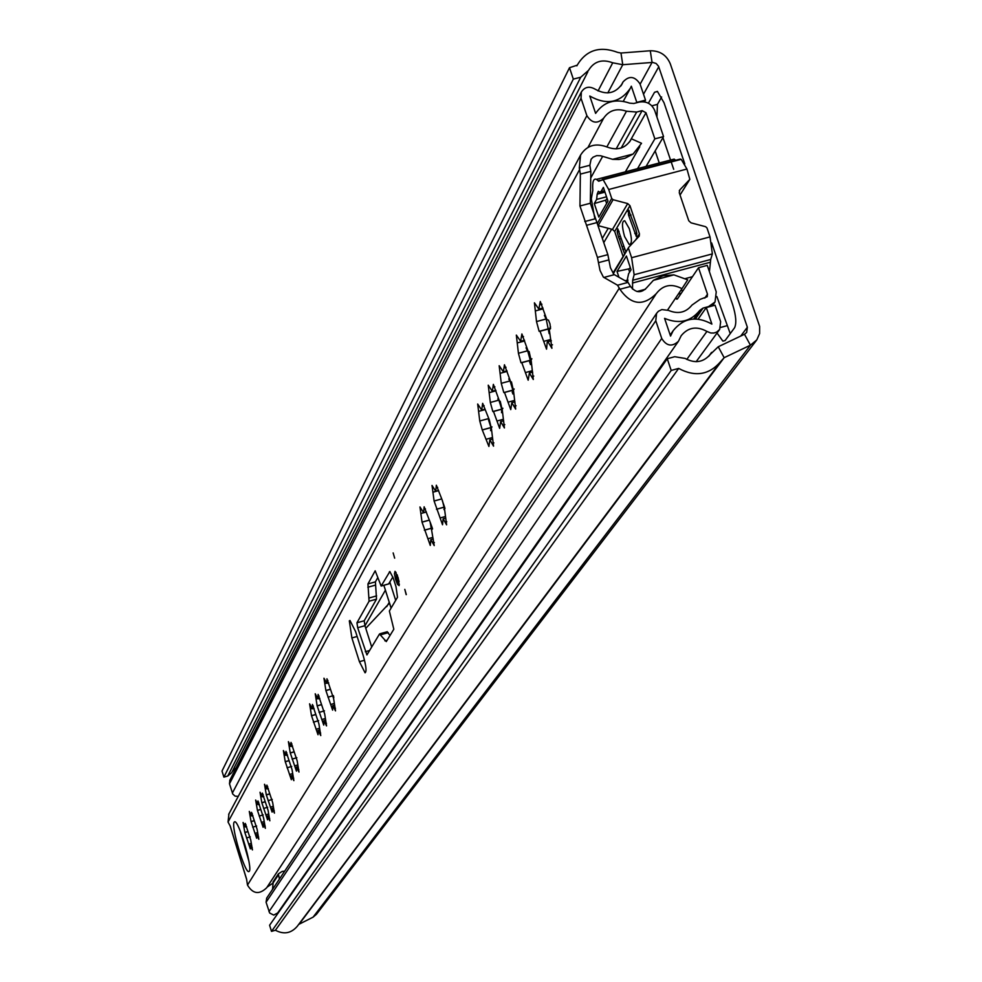 <?xml version="1.0" encoding="UTF-8"?>
<svg xmlns="http://www.w3.org/2000/svg" width="982" height="982" viewBox="0 0 982 982"><rect width="100%" height="100%" fill="white"/><g stroke="black" fill="none" stroke-linecap="round" stroke-linejoin="round"><path stroke-width="1.47" d="M667.257 358.737L269.596 925.228L271.498 931.39L671.197 370.447L667.257 358.737L674.72 356.712L685.129 358.442C695.072 363.745 703.468 362.37 710.354 354.318L718.247 346.756L744.491 334.273L746.651 332.468L747.363 327.239L658.529 66.236L656.148 63.499L652.674 62.406L622.76 64.714L612.731 62.799C602.089 58.822 594.012 61.35 588.513 70.373L580.73 77.222L573.328 79.112L223.884 777.13L222.006 771.054L569.499 67.721L573.328 79.112M655.166 150.921L659.253 163M684.798 163.871L663.992 102.68L657.4 91.387L654.552 92.259L648.39 103.22M717.044 333.045L722.899 341.147L725.146 340.484L734.548 327.792C736.66 323.397 736.07 315.787 732.744 304.936L711.668 242.922M716.872 296.552L730.24 333.61M671.197 370.447L678.66 368.422C695.109 377.198 709.065 374.977 720.543 361.744L724.164 357.693L750.42 345.198L756.803 339.895L759.626 333.524L759.638 326.417L670.301 63.842C666.582 55.053 659.904 50.696 650.28 50.757L620.98 53.028L617.653 52.377C599.806 45.737 586.315 50.008 577.183 65.193L569.499 67.721M661.647 96.972L657.437 104.374L656.946 117.104M662.948 137.64L670.559 160.054M671.307 162.251L673.689 169.297M587.837 71.809L231.703 772.687L227.775 776.013L223.884 777.13M236.122 767.899L232.378 771.361M298.651 924.443L313.086 917.151L316.486 914.267L756.263 340.594M271.498 931.39L275.414 930.236C283.847 934.717 291.151 933.391 297.3 926.259L719.61 362.996M678.66 368.422L275.414 930.236M606.63 203.458L605.685 200.672L607.048 198.29M630.235 267.386L628.836 269.645L629.646 272.075M624.577 236.527C621.741 226.253 621.79 220.999 624.748 220.754L629.302 228.671C632.138 238.933 632.089 244.211 629.167 244.469L624.577 236.527M636.299 236.441L628.455 214.849L628.59 210.062L635.538 228.315L636.864 233.385L636.299 236.441L637.023 236.245M621.09 238.577L619.446 239.019L618.635 237.349L617.162 231.862L617.813 228.88L625.865 251.993M624.638 253.994L622.048 246.777L623.816 246.31M623.104 256.523L614.695 231.47L612.473 229.42L598.136 225.639L613.075 199.702L627.707 203.569L629.965 205.668L614.695 231.47M632.506 289.113L632.666 280.287L710.686 259.481L712.367 253.896L710.023 236.907L706.979 227.947L705.616 226.695L691.033 222.84L688.763 220.754L679.262 192.718L679.851 189.882L689.843 179.338L686.946 169.039L608.705 189.489L603.144 179.706L598.639 181.216L596.516 179.362C593.447 178.159 592.207 181.83 592.821 190.373L591.311 198.83L594.797 218.421M628.59 247.587L613.431 272.37L613.357 273.88M613.308 273.733L628.726 247.317L639.233 236.11L639.429 233.79L629.965 205.668M619.446 239.019L622.048 246.777M608.705 189.489L611.712 198.45L613.075 199.702M628.603 248.704L631.622 257.714L710.023 236.907M632.666 280.287L634.139 274.739L631.622 257.714M627.608 281.503L626.86 281.699L628.578 273.806L631.058 269.817L626.43 256.044L617.015 271.413L629.388 268.749M626.86 281.699L627.829 280.987M624.736 280.545L626.418 281.355M618.991 277.341L617.015 271.413M710.686 259.481L710.416 262.231L632.457 283.037M709.421 271.732L710.416 262.231M604.986 192.141L597.191 194.178L596.626 199.407L606.545 196.805M597.191 194.178L598.308 191.306L599.351 192.128L601.009 191.625L603.39 187.402L607.981 201.089L598.811 217.083L594.282 203.556L596.626 199.407M675.653 160.275L674.155 159.109L671.222 159.882M686.946 169.039L681.213 159.342L680.158 159.096L602.15 179.448M606.029 200.07L594.282 203.556M266.282 794.769L272.112 812.126L272.063 808.37L274.457 813.133L272.677 802.613L266.895 785.121L266.944 788.927L264.502 784.262L266.282 794.769M261.801 802.613L267.57 819.786L267.509 816.079L269.866 820.805L268.098 810.42L262.378 793.112L262.44 796.868L260.034 792.241L261.801 802.613M257.419 810.285L263.115 827.298L263.041 823.64L265.373 828.329L263.618 818.067L257.971 800.931L258.033 804.626L255.651 800.035L257.419 810.285M251.036 821.468L256.633 838.223L256.548 834.639L258.831 839.266L257.088 829.189L251.539 812.31L251.625 815.944L249.293 811.402L251.036 821.468M249.293 871.292C252.705 867.732 238.835 820.584 234.723 821.75L234.133 822.155C230.88 826.169 244.653 872.789 248.753 871.635L249.293 871.292M406.315 594.589L404.805 589.36L406.167 594.662M394.654 558.144L393.156 552.927L394.654 558.144M399.134 585.616L398.213 577.882L395.022 571.328L394.457 573.819L395.55 579.282L397.477 584.302L399.134 585.616M349.322 620.857L351.887 637.944L359.412 661.684L365.071 672.805C366.789 671.639 366.151 665.833 363.144 655.387L355.558 631.475L349.973 620.477L349.322 620.857M244.813 832.355L250.324 848.865L250.226 845.355L252.46 849.933L250.741 840.027L245.279 823.407L245.377 826.954L243.082 822.462L244.813 832.355M285.222 761.602L291.347 779.708L291.347 775.719L293.863 780.641L292.035 769.581L285.983 751.328L285.983 755.367L283.393 750.555L285.222 761.602M290.23 752.838L296.441 771.128L296.441 767.077L298.994 772.048L297.165 760.841L291.028 742.392L291.016 746.492L288.401 741.643L290.23 752.838M311.49 715.633L318.021 734.757L318.082 730.448L320.77 735.579L318.892 723.746L312.448 704.462L312.374 708.832L309.6 703.824L311.49 715.633M325.864 690.456L332.616 710.133L332.738 705.641L335.525 710.894L333.622 698.632L326.957 678.783L326.846 683.325L323.962 678.218L325.864 690.456M317.125 705.763L323.741 725.097L323.827 720.714L326.552 725.907L324.674 713.902L318.143 694.397L318.045 698.84L315.234 693.783L317.125 705.763M430.153 522.105L432.19 527.751L431.663 530.489L430.116 522.093L424.138 506.798L423.586 512.665L419.977 506.945L422.027 522.105L430.276 545.427L430.816 539.646L434.216 545.587L431.675 530.476M442.33 500.783L444.453 506.773L443.95 509.572M434.093 500.992L442.526 524.756L443.14 518.815L446.601 524.83L444.564 509.253L442.477 500.783L436.352 485.206L435.726 491.245L432.031 485.452L434.093 500.992M488.52 419.928L490.914 427.317L490.632 430.656M479.768 421.02L482.248 429.907L488.913 446.466L489.834 439.862L493.553 446.159L491.479 429.109L489.355 419.965L482.653 403.332L481.708 410.046L477.682 404.019L479.768 421.02M499.212 401.122L501.667 408.929L501.569 412.698M490.337 402.522L492.841 411.544L493.492 411.47L499.654 428.348L500.636 421.597L504.417 427.943L502.342 410.55L500.219 401.257L499.543 401.331L493.369 384.379L492.35 391.253L488.25 385.177L490.337 402.522M510.296 381.679L512.788 389.915L512.15 390.419L512.813 393.966M501.274 383.385L503.803 392.567L504.502 392.481L510.75 409.617L511.818 402.694L515.66 409.101L513.586 391.352L511.462 381.9L510.714 381.973L504.466 364.764L503.361 371.81L499.175 365.697L501.274 383.385M527.751 351.151L530.231 360.075L529.482 361.229L530.489 364.58M518.435 353.336L521 362.751L521.798 362.677L528.169 380.194L529.396 373.013L533.3 379.506L531.262 361.204L529.114 351.495L528.279 351.568L521.896 333.966L520.632 341.27L516.336 335.095L518.435 353.336M544.409 315.394L546.188 319.138L549.171 333.635M536.528 321.666L539.13 331.327L540.039 331.241L546.544 349.162L547.244 341.969L547.919 341.724L551.909 348.291L549.294 329.682L550.546 328.602L549.969 323.839L548.472 320.181L546.79 319.494L540.284 301.486L538.848 309.072L534.417 302.824L536.528 321.666M526.045 347.824L527.432 350.844M508.774 378.917L509.842 381.09M497.849 398.852L498.525 400.202L491.196 402.227L498.537 400.239M333.61 696.361L333.819 697.699M681.962 288.671L687.719 279.845L673.898 274.862L653.374 280.336L646.708 287.701C641.16 293.409 635.759 292.992 630.481 286.449L619.9 289.273C631.045 305.058 643.173 306.531 656.283 293.655L656.357 293.532C663.096 284.878 671.627 283.258 681.962 288.671L667.588 309.993M631.328 138.769L641.541 143.286L633.108 154.027L624.945 158.286L618.918 159.477L612.658 159.342L600.665 155.757L596.651 155.647L593.067 157.181L591.09 159.268L589.851 165.271L579.306 168.008L580.558 155.131C586.684 145.422 595.497 142.697 606.986 146.981C617.224 150.835 625.141 148.503 630.751 139.996L629.536 141.96M579.306 168.008L580.362 174.109L579.945 205.987L597.437 257.407L600.027 270.467L603.378 277.12L617.543 285.21L619.9 289.273M230.279 826.206L228.045 822.032L228.941 813.845M230.205 825.972L246.556 878.988L247.489 885.089C252.89 894.025 259.297 894.897 266.699 887.728L655.681 294.563M356.945 622.797L357.681 627.731L366.924 654.933L379.506 634.004L386.294 641.59L393.819 629.229L389.375 611L397.501 597.252L396.004 586.684L393.291 578.177L389.842 571.561L381.151 586.045L375.185 570.812L367.943 583.946L369.072 601.23L356.945 622.797L364.199 620.759L364.936 625.694L371.724 647.077M272.493 883.444L267.079 887.139M653.374 280.336L662.911 275.77L673.898 274.862M589.851 165.271L590.833 171.384L590.342 203.262L607.858 254.645L610.423 267.705L613.799 274.346L628.063 282.399L630.481 286.449M548.631 328.602L549.122 330.124M530.231 360.075L530.685 361.462M512.788 389.915L513.255 391.364M501.667 408.929L502.183 410.513M490.914 427.317L491.491 429.073M444.453 506.773L444.981 508.43M432.19 527.751L432.559 528.93M240.173 830.846L248.839 860.907M377.8 577.576L375.419 581.86L376.511 599.155L364.199 620.759M386.933 631.917L390.112 635.329M392.886 576.962L388.651 583.897M391.118 608.042L383.864 585.284L391.082 608.116M365.77 628.333L389.486 603.12M681.545 289.285L682.343 291.642M706.291 307.562L711.889 324.097C696.508 315.688 683.619 317.873 673.186 330.664L670.546 336.077L664.581 318.364C678.893 324.367 690.628 321.703 699.798 310.373L703.038 308.09L708.513 306.617L715.031 301.99L716.246 291.863L707.261 265.373L698.521 267.718L707.494 294.219L707.2 296.736L700.08 299.375L691.979 305.083C685.866 312.632 678.046 314.4 668.509 310.398L661.831 309.575L658.431 311.245L656.577 313.344L655.78 320.733L661.733 338.459C666.496 346.13 672.056 347.076 678.439 341.294L681.189 335.709C688.149 327.276 696.729 325.84 706.917 331.437L710.784 333.008L713.865 333.033L716.737 332.076L719.659 329.449L720.653 321.728L715.043 305.206L706.291 307.562L698.165 319.089M645.518 100.139L636.802 102.374L631.328 86.195L630.456 88.098C620.243 102.852 606.68 105.504 589.777 96.04L595.62 113.384C603.82 101.649 615.186 98.249 629.707 103.159L633.795 103.491L639.233 102.091C646.5 100.974 651.667 103.773 654.712 110.5L663.562 136.596L654.847 138.855L645.996 112.746L642.13 110.647L636.68 112.046L626.467 111.224C616.77 107.946 609.196 110.217 603.734 118.049C597.486 124.174 591.851 123.376 586.868 115.643L581.037 98.286L581.356 91.989C584.732 86.882 589.298 85.925 595.043 89.117C606.36 95.438 615.407 93.646 622.207 83.74L623.005 81.972C629.106 75.43 634.789 76.093 640.031 83.961L645.518 100.139L644.523 101.907M238.258 796.39L235.128 796.144L232.783 794.057L229.493 783.808L229.862 780.162M678.157 341.699L277.673 912.953L273.72 915.089L269.669 913.027L266.073 902.237L266.736 898.051M282.485 906.877L281.478 907.528M675.591 298.123L677.396 298.97L698.521 267.718M654.847 138.855L637.527 168.671M663.562 136.596L646.058 166.437M284.67 871.157L282.153 871.427L278.372 873.882L279.391 879.062M272.53 889.361L273.229 881.726M747.363 327.239L740.747 336.053M658.75 66.788L643.517 94.235M299.228 924.074L724.164 357.693L718.247 346.756M313.086 917.151L750.42 345.198L744.491 334.273M650.28 50.757L652.06 62.431L640.117 84.206M620.98 53.028L622.76 64.714L607.809 92.922M710.968 353.348L709.041 355.963M580.73 77.222L227.775 776.013M612.731 62.799L598.05 90.933M726.778 325.766L720.678 327.423M657.437 104.374L651.839 105.811M657.559 91.486L654.552 92.259M631.045 215.046L628.762 215.647M624.896 248.876L622.711 249.453M679.274 190.815L679.851 189.882M689.622 179.645L680.035 194.988M612.473 229.42L627.707 203.569M635.624 240.001L639.429 233.79M634.777 233.507L636.766 232.992M617.162 231.862L619.09 231.347M620.428 236.331L618.476 236.846M597.387 223.38L611.712 198.45M634.139 274.739L712.367 253.896M627.94 211.572L629.401 211.191M598.161 180.786L600.248 180.246M604.507 190.704L601.009 191.625M628.014 210.774L629.02 210.504M272.284 799.446L268.098 800.661M274.285 810.801L273.413 811.058M267.705 786.557L266.92 786.778M266.564 788.534L265.471 788.841M267.693 807.253L263.593 808.444M269.682 818.509L268.835 818.755M263.176 794.524L262.403 794.745M262.059 796.451L260.991 796.758M263.201 814.9L259.187 816.067M265.189 826.046L264.367 826.292M258.745 802.319L257.996 802.539M257.652 804.209L256.609 804.504M256.658 826.022L252.705 827.163M258.647 837.02L257.836 837.253M252.3 813.685L251.576 813.894M251.232 815.502L250.226 815.797M357.141 636.471L351.887 637.944M250.287 836.86L246.519 837.953M252.264 847.712L251.49 847.945M246.016 824.745L245.316 824.954M244.984 826.513L244.015 826.783M291.703 766.451L287.039 767.777M293.716 778.223L292.771 778.505M286.842 752.838L285.983 753.096M285.615 755.011L284.399 755.367M296.846 757.711L292.071 759.086M298.847 769.606L297.877 769.888M291.912 743.926L291.016 744.184M290.647 746.148L289.408 746.504M318.659 720.678L313.405 722.175M320.66 733.038L319.604 733.345M313.393 706.083L312.423 706.365M312.043 708.55L310.643 708.943M335.439 708.28L334.31 708.599M327.951 680.465L326.908 680.759M326.527 683.091L325.03 683.509M319.064 712.38L324.453 710.845L319.162 712.367M326.454 723.341L325.361 723.648M319.101 696.042L318.094 696.324M317.726 698.57L316.29 698.975M431.687 528.181L424.654 530.12M434.363 542.555L432.743 543.009M425.439 508.922L423.905 509.351M426.335 512.015L421.204 513.439M443.938 507.203L436.781 509.179M446.785 521.749L445.092 522.215M437.69 487.391L436.082 487.833M438.623 490.632L433.271 492.105M490.362 427.735L482.751 429.809M493.885 442.882L491.933 443.422M484.138 405.738L482.236 406.253M485.169 409.58L478.983 411.262M501.102 409.347L493.394 411.446M504.797 424.629L502.772 425.181M494.891 386.834L492.927 387.362M495.947 390.824L489.552 392.555M512.211 390.333L504.392 392.456M516.078 405.75L513.991 406.315M506.012 367.28L503.987 367.833M507.093 371.429L500.501 373.209M529.654 360.48L521.663 362.628M533.791 376.081L531.593 376.683M523.492 336.568L521.344 337.145M524.597 340.975L517.674 342.828M548.042 329.007L539.879 331.192M552.485 344.805L550.178 345.431M541.929 304.187L539.658 304.788M543.058 308.864L535.791 310.803M545.415 319.187L537.449 321.323M550.792 339.465L543.709 341.368M527.064 350.942L519.331 353.017M532.084 370.766L525.395 372.571M509.646 381.053L502.146 383.078M514.359 400.447L508.025 402.166M503.066 419.351L496.966 421.008M480.603 420.762L487.673 418.835L480.615 420.738M492.166 437.616L486.274 439.224M434.805 500.832L440.795 499.187L434.854 500.771M445.092 516.593L440.059 517.98M428.422 520.337L422.776 521.896M432.669 537.436L427.857 538.774M321.286 704.622L317.689 705.653M324.944 718.652L321.765 719.561M330.197 689.266L326.454 690.334M333.905 703.554L330.603 704.499M315.541 714.528L312.043 715.522M319.162 728.386L316.057 729.27M293.913 751.831L290.758 752.74M297.399 765.076L294.575 765.886M288.818 760.633L285.737 761.516M292.268 773.718L289.518 774.516M247.759 831.57L245.255 832.294M250.926 843.464L248.667 844.127M579.675 169.407L228.045 822.032M619.372 287.996L247.489 885.089M633.108 154.027L612.658 159.342M602.592 156.445L590.734 177.988M364.518 660.248L359.412 661.684M364.936 625.694L357.681 627.731M376.511 599.155L369.072 601.23M376.622 595.89L369.183 597.977M375.308 585.162L367.845 587.236M375.419 581.86L367.943 583.946M388.958 583.811L381.372 585.923M390.014 571.634L389.375 571.819M387.129 640.227L384.907 640.853M388.32 632.641L380.881 634.74M369.686 650.489L365.292 651.729M590.833 171.384L580.362 174.109M590.342 203.262L579.945 205.987M595.166 218.814L584.769 221.539M597.105 222.533L586.696 225.271M607.858 254.645L597.437 257.407M608.914 259.886L598.504 262.648M614.253 274.69L603.832 277.452M628.063 282.399L617.543 285.21M254.08 820.657L251.478 821.406M257.284 832.736L254.952 833.411M260.561 809.438L257.885 810.224M263.814 821.713L261.408 822.413M265.017 801.754L262.268 802.539M268.295 814.139L265.84 814.851M269.571 793.886L266.76 794.696M272.886 806.418L270.369 807.143M389.891 582.191L395.685 600.333M399.355 584.376L396.9 579.785L395.992 572.322M397.158 574.752L399.097 581.688M611.676 229.211L603.807 242.566M681.226 293.299L678.317 294.072M706.917 331.437L686.786 359.424M661.733 338.459L268.97 911.615M655.78 320.733L266.073 902.237M707.494 294.219L704.781 298.111M622.735 82.562L621.066 85.68M581.037 98.286L229.493 783.808M603.734 118.049L588.034 147.325M586.868 115.643L232.366 793.1M626.467 111.224L606.839 146.919M636.68 112.046L616.144 148.908M642.13 110.647L621.189 148M645.996 112.746L629.462 142.059M699.331 311.036L693.758 318.99M703.038 308.09L695.416 318.941M278.201 875.207L272.456 883.898M710.354 354.318L709.79 355.079M711.594 352.378L708.623 356.417M577.183 65.193L576.864 65.855M725.097 340.558L722.899 341.147M712.306 246.715L712.736 246.077M637.048 236.171L636.189 236.392M628.726 247.317L613.431 272.37M630.714 244.064L629.167 244.469M689.794 179.424L680.047 195.025M681.213 159.342L603.144 179.706M692.445 276.691L685.546 278.544M645.505 289.236L636.974 291.519M674.155 159.109L596.516 179.362M627.952 280.03L625.534 280.668M599.474 180.995L598.639 181.216M604.519 190.778L600.959 191.711M273.377 807.99L272.063 808.37M268.786 815.711L267.509 816.079M264.305 823.272L263.041 823.64M257.763 834.283L256.548 834.639M251.404 845.011L250.226 845.355M292.771 775.301L291.347 775.719M297.902 766.66L296.441 767.077M319.69 729.982L318.082 730.448M334.445 705.15L332.738 705.641M325.472 720.248L323.827 720.714M432.043 528.058L424.334 530.194M433.258 538.971L430.816 539.646M444.318 507.068L436.438 509.253M445.681 518.115L443.14 518.815M490.816 427.575L482.248 429.907M492.768 439.064L489.834 439.862M501.569 409.175L492.841 411.544M503.668 420.775L500.636 421.597M512.702 390.149L503.803 392.567M514.949 401.847L511.818 402.694M530.157 360.284L521 362.751M532.674 372.129L529.396 373.013M548.57 328.798L539.13 331.327M551.368 340.791L547.919 341.724M542.948 307.98L539.499 308.9M547.968 329.117L540.039 331.241M524.486 340.238L521.209 341.122M529.593 360.578L521.798 362.677M506.994 370.828L503.864 371.675M512.15 390.419L504.502 392.481M495.861 390.296L492.817 391.118M501.041 409.42L493.492 411.47M485.083 409.126L482.15 409.924M490.3 427.796L482.849 429.834M438.586 490.46L436.033 491.16M443.889 507.252L436.855 509.192M428.447 520.386L422.714 521.97M426.323 511.917L423.868 512.592M431.638 528.218L424.715 530.133M321.323 704.732L317.603 705.788M319.813 698.337L318.156 698.803M324.453 710.87L319.199 712.367M330.234 689.364L326.368 690.469M328.675 682.809L326.957 683.3M333.438 695.624L327.988 697.171M315.578 714.626L311.957 715.657M314.093 708.341L312.485 708.795M293.949 751.942L290.672 752.887M292.562 746.05L291.102 746.467M288.855 760.743L285.652 761.664M287.493 754.937L286.057 755.354M247.795 831.68L245.181 832.441M246.605 826.598L245.426 826.942M630.751 139.996L630.284 140.831M580.558 155.131L228.659 814.373M639.761 146.76L625.374 171.838M385.374 590.219L364.96 625.792M246.519 879.062L230.193 826.144M388.737 583.934L381.323 585.996M387.338 631.696L379.899 633.795M254.117 820.768L251.404 821.553M252.89 815.576L251.674 815.919M260.598 809.561L257.8 810.371M259.358 804.246L258.094 804.614M265.054 801.864L262.194 802.687M263.79 796.476L262.501 796.844M269.608 793.996L266.687 794.843M268.319 788.534L267.006 788.914M529.482 361.229L530.489 362.014M608.226 228.303L602.383 238.295M550.546 326.834L548.938 329.571M531.863 358.749L529.691 362.456M514.151 388.995L512.211 392.309M502.87 408.254L501.949 409.825M491.982 426.875L491.196 428.201M389.24 602.359L386.724 606.655M719.389 329.829L696.164 361.683M656.577 313.344L266.588 898.284M623.005 81.972L620.857 85.974M622.207 83.74L621.753 84.575M581.356 91.989L229.739 780.408M673.186 330.664L670.178 335.009M714.663 302.493L712.208 305.967M629.781 89.35L623.312 101.256M677.371 298.994L676.635 299.191M272.971 882.057L278.372 873.882"/></g></svg>
